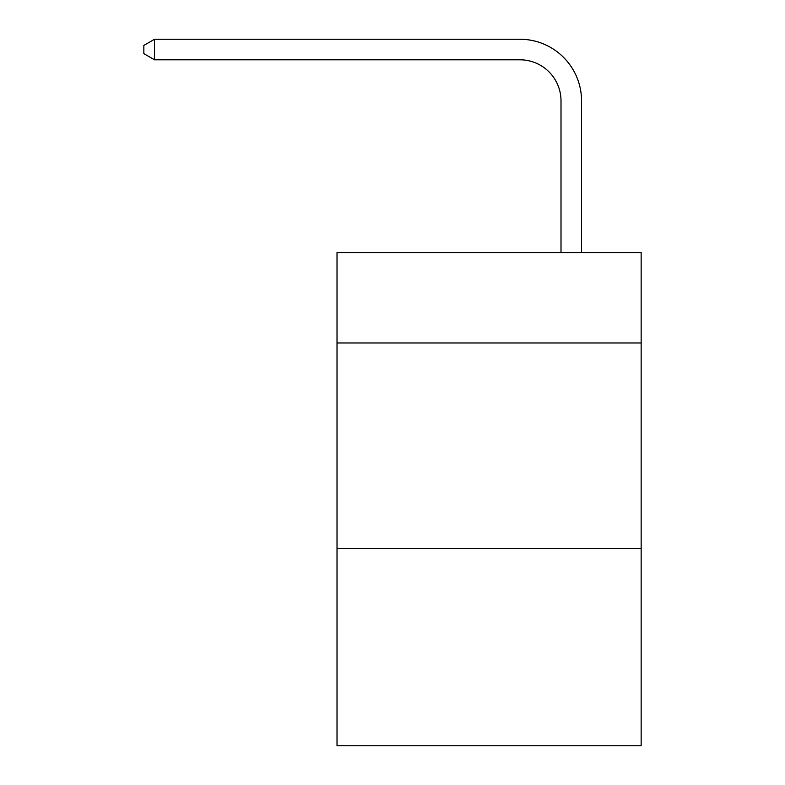 <?xml version="1.0" encoding="UTF-8"?>
<svg xmlns="http://www.w3.org/2000/svg" width="785" height="785" viewBox="0 0 785 785"><rect width="100%" height="100%" fill="white"/><g stroke="black" fill="none" stroke-linecap="round" stroke-linejoin="round"><path stroke-width="1.18" d="M641.149 342.976L641.149 252.554L337.02 252.554L337.02 342.976L641.149 342.976L641.149 745.75L337.02 745.75L337.02 342.976M641.149 548.47L337.02 548.47M561.01 252.554L561.01 100.902A41.095 41.095 167.5 0 0 519.905 59.797L154.537 59.797L143.851 53.635L143.851 45.412L154.537 39.25L519.905 39.25A61.652 61.652 -12.5 0 1 581.557 100.902L581.557 252.554M561.01 100.902A41.095 41.095 167.5 0 0 519.905 59.797A41.095 41.095 167.5 0 1 561.01 100.902A41.095 41.095 167.5 0 0 519.905 59.797A41.095 41.095 167.5 0 1 561.01 100.902A41.095 41.095 167.5 0 0 519.905 59.797A41.095 41.095 167.5 0 1 561.01 100.902A41.095 41.095 167.5 0 0 519.905 59.797A41.095 41.095 167.5 0 1 561.01 100.902A41.095 41.095 167.5 0 0 519.905 59.797A41.095 41.095 167.5 0 1 561.01 100.902A41.095 41.095 167.5 0 0 519.905 59.797A41.095 41.095 167.5 0 1 561.01 100.902A41.095 41.095 167.5 0 0 519.905 59.797A41.095 41.095 167.5 0 1 561.01 100.902A41.095 41.095 167.5 0 0 519.905 59.797A41.095 41.095 167.5 0 1 561.01 100.902A41.095 41.095 167.5 0 0 519.905 59.797A41.095 41.095 167.5 0 1 561.01 100.902A41.095 41.095 167.5 0 0 519.905 59.797A41.095 41.095 167.5 0 1 561.01 100.902A41.095 41.095 167.5 0 0 519.905 59.797A41.095 41.095 167.5 0 1 561.01 100.902A41.095 41.095 167.5 0 0 519.905 59.797A41.095 41.095 167.5 0 1 561.01 100.902A41.095 41.095 167.5 0 0 519.905 59.797A41.095 41.095 167.5 0 1 561.01 100.902A41.095 41.095 167.5 0 0 519.905 59.797A41.095 41.095 167.5 0 1 561.01 100.902A41.095 41.095 167.5 0 0 519.905 59.797A41.095 41.095 167.5 0 1 561.01 100.902A41.095 41.095 167.5 0 0 519.905 59.797A41.095 41.095 167.5 0 1 561.01 100.902A41.095 41.095 167.5 0 0 519.905 59.797A41.095 41.095 167.5 0 1 561.01 100.902A41.095 41.095 167.5 0 0 519.905 59.797A41.095 41.095 167.5 0 1 561.01 100.902A41.095 41.095 167.5 0 0 519.905 59.797A41.095 41.095 167.5 0 1 561.01 100.902A41.095 41.095 167.5 0 0 519.905 59.797A41.095 41.095 167.5 0 1 561.01 100.902A41.095 41.095 167.5 0 0 519.905 59.797A41.095 41.095 167.5 0 1 561.01 100.902A41.095 41.095 167.5 0 0 519.905 59.797A41.095 41.095 167.5 0 1 561.01 100.902A41.095 41.095 167.5 0 0 519.905 59.797A41.095 41.095 167.5 0 1 561.01 100.902A41.095 41.095 167.5 0 0 519.905 59.797A41.095 41.095 167.5 0 1 561.01 100.902A41.095 41.095 167.5 0 0 519.905 59.797A41.095 41.095 167.5 0 1 561.01 100.902A41.095 41.095 167.5 0 0 519.905 59.797A41.095 41.095 167.5 0 1 561.01 100.902A41.095 41.095 167.5 0 0 519.905 59.797A41.095 41.095 167.5 0 1 561.01 100.902A41.095 41.095 167.5 0 0 519.905 59.797A41.095 41.095 167.5 0 1 561.01 100.902A41.095 41.095 167.5 0 0 519.905 59.797A41.095 41.095 167.5 0 1 561.01 100.902A41.095 41.095 167.5 0 0 519.905 59.797A41.095 41.095 167.5 0 1 561.01 100.902A41.095 41.095 167.5 0 0 519.905 59.797A41.095 41.095 167.5 0 1 561.01 100.902A41.095 41.095 167.5 0 0 519.905 59.797A41.095 41.095 167.5 0 1 561.01 100.902M154.537 39.25L519.905 39.25L154.537 39.25L519.905 39.25L154.537 39.25L519.905 39.25L154.537 39.25L519.905 39.25L154.537 39.25L519.905 39.25L154.537 39.25L519.905 39.25L154.537 39.25L519.905 39.25L154.537 39.25L519.905 39.25L154.537 39.25L519.905 39.25L154.537 39.25L519.905 39.25L154.537 39.25L519.905 39.25L154.537 39.25L519.905 39.25L154.537 39.25L519.905 39.25L154.537 39.25L519.905 39.25L154.537 39.25L519.905 39.25L154.537 39.25L519.905 39.25L154.537 39.25L519.905 39.25L154.537 39.25L519.905 39.25L154.537 39.25L519.905 39.25L154.537 39.25L519.905 39.25L154.537 39.25L519.905 39.25L154.537 39.25L519.905 39.25L154.537 39.25L519.905 39.25L154.537 39.25L519.905 39.25L154.537 39.25L519.905 39.25L154.537 39.25L519.905 39.25L154.537 39.25L519.905 39.25L154.537 39.25L519.905 39.25L154.537 39.25L519.905 39.25L154.537 39.25L519.905 39.25L154.537 39.25L519.905 39.25L154.537 39.25L519.905 39.25L154.537 39.25L154.537 59.797"/></g></svg>
